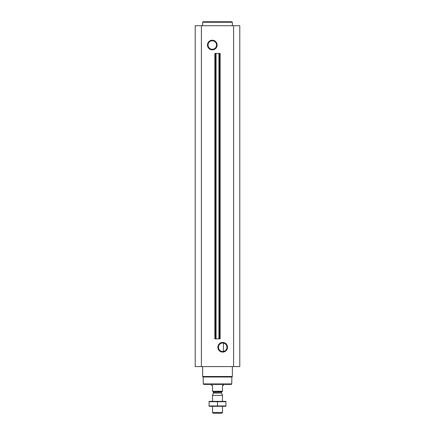 <?xml version="1.0" encoding="UTF-8"?>
<svg xmlns="http://www.w3.org/2000/svg" width="435" height="435" viewBox="0 0 435 435"><rect width="100%" height="100%" fill="white"/><g stroke="black" fill="none" stroke-linecap="round" stroke-linejoin="round"><path stroke-width="0.65" d="M222.704 343.014A4.247 4.247 0 0 1 226.379 349.381A4.247 4.247 0 0 1 219.028 349.381A4.247 4.247 0 0 1 222.704 343.014M223.443 351.437L223.443 343.079L223.443 351.437M201.4 366.58L239.794 366.58L239.794 25.714L195.206 25.714L195.206 366.58L201.4 366.58L201.4 25.714M216.054 338.832L220.164 338.832L220.164 53.456L214.836 53.456L214.836 338.832L215.559 338.832L215.559 53.456L215.559 338.832L216.054 338.832L216.054 53.456M212.296 40.216A4.818 4.818 0 0 1 216.472 47.448A4.818 4.818 0 0 1 208.126 47.448A4.818 4.818 0 0 1 212.296 40.216M222.704 342.437A4.818 4.818 0 0 1 226.874 349.669A4.818 4.818 0 0 1 218.528 349.669A4.818 4.818 0 0 1 222.704 342.437M231.741 383.92L203.259 383.92L203.759 384.415L231.241 384.415L231.741 383.92L231.86 376.993L232.361 376.487L232.361 366.58M203.259 383.92L203.14 376.993L231.86 376.993M203.14 376.993L202.639 376.487L232.361 376.487M202.639 376.487L202.639 366.58M202.639 25.714L202.639 22.245L232.361 22.245L232.361 25.714M202.639 22.245L203.134 21.75L231.866 21.75L232.361 22.245M212.296 40.792A4.247 4.247 0 0 1 215.972 47.159A4.247 4.247 0 0 1 208.621 47.159A4.247 4.247 0 0 1 212.296 40.792M222.454 391.25L212.546 391.25L222.454 391.451L222.454 385.502L223.443 385.502L223.443 384.415M212.546 391.25L212.546 385.502L211.557 385.502L211.557 384.415M222.454 412.489L212.546 412.489L213.308 413.25L221.692 413.25L222.454 412.489L222.454 406.312M212.546 401.358L212.546 395.388L222.454 395.388L222.454 401.358M212.546 412.489L212.546 406.312M212.845 391.451L213.438 392.044L213.438 392.832L212.546 395.388M225.923 401.374L209.077 401.374M225.923 401.722L225.923 405.953L209.077 405.953L209.077 401.722L225.923 401.722M217.5 401.722L217.5 405.953M225.923 406.301L209.077 406.301M219.441 338.832L219.441 53.456L219.441 338.832M218.946 338.832L218.946 53.456M233.6 366.58L233.6 25.714M213.4 393.033L221.6 393.033L222.454 395.388M213.438 392.832L221.6 393.033M213.438 392.044L221.562 392.044L222.154 391.451M221.562 392.832L221.562 392.044"/></g></svg>
